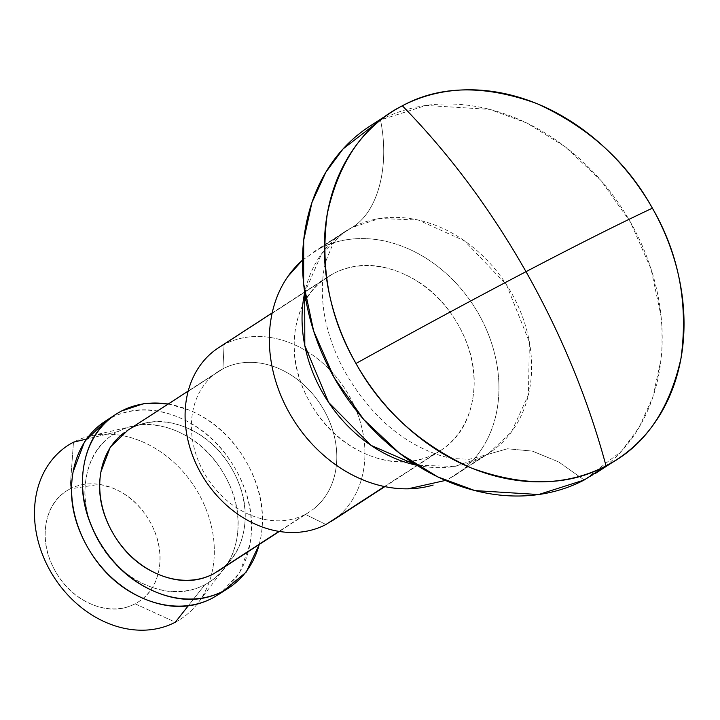 <?xml version="1.0" encoding="UTF-8"?>
<svg xmlns="http://www.w3.org/2000/svg" width="720" height="720" viewBox="0 0 720 720"><rect width="100%" height="100%" fill="white"/><g stroke="black" fill="none" stroke-linecap="round" stroke-linejoin="round"><path stroke-width="0.54" stroke-dasharray="3.6 2.7" d="M449.145 478.602L486.144 454.878L507.456 448.767L532.377 451.107L558.747 461.988L584.199 480.006L558.747 461.988L532.377 451.107L507.456 448.767L486.144 454.878L481.842 457.389L488.754 453.348L511.479 431.928L528.426 394.812L529.38 342.081L506.493 284.751L464.481 240.849L418.293 220.041L379.656 218.493L351.828 227.583A132.147 106.641 -123 0 0 304.713 292.5L321.651 253.782L344.916 231.624L351.828 227.583C377.856 212.4 390.015 166.788 380.502 119.97C390.015 166.788 377.856 212.4 351.828 227.583A132.147 106.641 -123 0 1 511.443 292.923A132.147 106.641 -123 0 1 481.842 457.389L454.545 466.407L416.781 465.246A132.147 106.641 -123 0 0 481.842 457.389L449.145 478.602A132.147 106.641 57 0 0 478.746 314.136A132.147 106.641 57 0 0 319.131 248.796L351.828 227.583L319.131 248.796C331.677 242.226 345.393 238.815 360.279 238.572C375.174 238.338 390.096 241.281 405.063 247.401C420.03 253.53 433.899 262.377 446.661 273.942C459.432 285.498 470.124 298.899 478.746 314.136C487.368 329.373 493.254 345.285 496.422 361.881C499.581 378.477 499.779 394.479 497.007 409.905C494.226 425.322 488.7 438.984 480.402 450.891C472.113 462.789 461.691 472.032 449.145 478.602L445.437 480.438M334.017 519.516A103.518 83.538 57 0 0 346.104 390.618A103.518 83.538 57 0 0 224.091 344.484L333.216 273.69A103.518 83.538 -123 0 1 455.238 319.824A103.518 83.538 -123 0 1 443.142 448.722M435.06 453.708C455.526 442.989 468.027 425.043 472.554 399.888C477.072 374.733 472.311 349.731 458.244 324.873C444.186 300.024 424.944 282.591 400.536 272.601C376.119 262.602 353.682 262.971 333.216 273.69C312.75 284.409 300.258 302.346 295.731 327.501C291.204 352.656 295.974 377.667 310.032 402.516C324.099 427.374 343.332 444.798 367.749 454.797C392.157 464.787 414.603 464.427 435.06 453.708L384.435 486.549L435.06 453.708A103.518 83.538 -123 0 1 313.047 407.574A103.518 83.538 -123 0 1 325.143 278.676M220.131 569.781A83.691 67.536 57 0 0 229.914 465.57A83.691 67.536 57 0 0 131.256 428.265L222.93 368.802A83.691 67.536 57 0 0 204.183 472.959A83.691 67.536 57 0 0 305.271 514.341A83.691 67.536 57 0 0 324.018 410.184A83.691 67.536 57 0 0 222.93 368.802L224.091 344.484A103.518 83.538 -123 0 1 349.119 395.667A103.518 83.538 -123 0 1 325.935 524.502L305.271 514.341L278.973 531.405L305.271 514.341A83.691 67.536 -123 0 1 206.622 477.045A83.691 67.536 -123 0 1 216.396 372.825M333.216 273.69L224.091 344.484L222.93 368.802A83.691 67.536 -123 0 1 321.579 406.098A83.691 67.536 -123 0 1 311.805 510.309M168.12 404.073A103.518 83.538 -123 0 1 259.218 544.5M212.445 598.122A103.518 83.538 57 0 0 235.62 469.296A103.518 83.538 57 0 0 110.592 418.113C131.058 407.385 153.495 407.025 177.912 417.024C202.32 427.014 221.562 444.438 235.62 469.296C249.687 494.154 254.457 519.156 249.93 544.311L239.652 572.787L220.518 593.235M118.179 431.514A88.101 71.091 -123 0 1 138.717 425.178A88.101 71.091 -123 0 1 220.329 468.171A88.101 71.091 -123 0 1 229.221 560.556A88.101 71.091 -123 0 1 204.858 584.721L188.199 605.871L204.858 584.721A88.101 71.091 -123 0 1 98.451 541.161A88.101 71.091 -123 0 1 118.179 431.514L86.193 439.146L118.179 431.514C100.764 440.64 90.126 455.904 86.274 477.315C82.422 498.726 86.481 520.002 98.451 541.161C110.412 562.311 126.792 577.143 147.564 585.648C168.345 594.153 187.443 593.847 204.858 584.721C222.273 575.595 232.911 560.331 236.763 538.92C240.615 517.509 236.556 496.233 224.586 475.074C212.616 453.924 196.245 439.092 175.464 430.587C154.692 422.082 135.594 422.388 118.179 431.514M99.747 484.317L113.04 488.205C128.628 494.586 140.904 505.71 149.877 521.568C158.859 537.435 161.901 553.392 159.012 569.448C156.123 585.504 148.149 596.952 135.081 603.801L175.329 622.197A103.518 83.529 57 0 0 203.958 593.811A103.518 83.529 57 0 0 193.518 485.253A103.518 83.529 57 0 0 97.623 434.736A103.518 83.529 57 0 0 73.485 442.179A103.518 83.529 -123 0 1 198.513 493.371A103.518 83.529 -123 0 1 175.329 622.197L135.081 603.801A66.069 53.316 57 0 0 149.877 521.568A66.069 53.316 57 0 0 70.083 488.898L73.485 442.179L70.083 488.898L99.648 484.299M584.199 480.006A207.036 167.067 57 0 0 630.558 222.345A207.036 167.067 57 0 0 380.502 119.97L426.078 105.435L489.798 109.386L527.049 123.12L565.2 146.763L600.93 180.423L630.558 222.345L651.069 269.046L661.05 316.188L660.987 359.856L652.752 397.413L638.847 427.779L621.621 451.062L584.199 480.006M135.081 603.801C122.022 610.641 107.703 610.875 92.115 604.494C76.536 598.113 64.26 586.989 55.287 571.131C46.305 555.264 43.263 539.307 46.152 523.251C49.041 507.195 57.015 495.747 70.083 488.898A66.069 53.316 57 0 0 55.287 571.131A66.069 53.316 57 0 0 135.081 603.801M106.578 420.372L110.592 418.113M259.263 544.464L260.838 537.228C265.365 512.073 260.595 487.071 246.537 462.213C232.47 437.364 213.237 419.931 188.82 409.941L168.372 403.911M128.007 430.092L131.256 428.265C147.807 419.598 165.942 419.301 185.688 427.383C205.425 435.465 220.977 449.55 232.344 469.647C243.72 489.744 247.572 509.958 243.909 530.298C240.255 550.638 230.148 565.146 213.606 573.813M222.93 368.802L131.256 428.265M305.271 514.341L325.935 524.502M302.526 260.109L319.131 248.796M456.057 474.561L488.754 453.348L486.144 454.878L469.296 459.297L454.302 458.64C443.979 457.371 431.955 453.258 418.212 446.301C387.765 430.236 362.493 403.875 342.405 367.218C330.507 343.431 323.91 320.715 322.614 299.079C321.831 283.122 323.064 270.099 326.313 260.001L332.1 245.97C336.384 238.815 340.65 234.036 344.916 231.624L312.219 252.837M440.478 450.54L384.84 486.639M309.645 511.785L279.324 531.459M132.282 426.312L90.054 436.068M224.307 568.161L198.18 602.739M218.547 371.358L188.226 391.032M327.807 276.858L272.187 312.93"/><path stroke-width="1.08" d="M652.392 208.179C619.659 223.524 577.53 244.683 526.005 271.665C561.384 334.413 588.06 399.141 606.033 465.84C644.202 446.643 669.195 410.769 681.003 358.209C688.428 303.867 678.897 253.854 652.392 208.179A207.036 167.067 -123 0 1 606.033 465.84C588.06 399.141 561.384 334.413 526.005 271.665C490.446 209.034 449.226 153.756 402.336 105.804C364.158 125.01 339.165 160.884 327.357 213.435C319.932 267.786 329.463 317.79 355.968 363.474C417.627 329.364 474.3 298.764 526.005 271.665C474.3 298.764 417.627 329.364 355.968 363.474C381.456 409.68 419.931 444.528 471.393 468.018C523.674 486.999 568.548 486.279 606.033 465.84L584.199 480.006L606.033 465.84A207.036 167.067 -123 0 1 355.968 363.474A207.036 167.067 -123 0 1 402.336 105.804A207.036 167.067 -123 0 1 652.392 208.179C626.913 161.973 588.429 127.116 536.967 103.626C484.686 84.645 439.812 85.374 402.336 105.804C449.226 153.756 490.446 209.034 526.005 271.665C577.53 244.683 619.659 223.524 652.392 208.179M380.502 119.97L343.071 148.914L325.854 172.197L311.94 202.563L303.714 240.12L303.642 283.788L313.623 330.93L334.134 377.631L363.762 419.553L399.501 453.213L437.652 476.856L474.903 490.59L538.623 494.541L584.199 480.006A207.036 167.067 57 0 1 334.134 377.631A207.036 167.067 57 0 1 380.502 119.97M416.781 465.246L370.917 445.311L328.626 402.426L304.803 345.564L304.713 292.5A132.147 106.641 -123 0 0 416.781 465.246M216.009 349.47A103.518 83.538 57 0 0 203.913 478.368A103.518 83.538 57 0 0 325.935 524.502L384.435 486.549L325.935 524.502A103.518 83.538 -123 0 1 200.907 473.31A103.518 83.538 -123 0 1 224.091 344.484M124.731 432.297A83.691 67.536 57 0 0 114.948 536.508A83.691 67.536 57 0 0 213.606 573.813L278.973 531.405L213.606 573.813C197.055 582.48 178.92 582.768 159.174 574.686C139.437 566.613 123.885 552.519 112.518 532.422C101.142 512.334 97.29 492.111 100.953 471.771L110.277 447.129L128.007 430.092M259.218 544.5A103.518 83.538 -123 0 1 223.353 591.048A103.518 83.538 -123 0 1 98.325 539.856A103.518 83.538 -123 0 1 121.509 411.03A103.518 83.538 -123 0 1 168.12 404.073M220.518 593.235L212.445 598.122C191.979 608.85 169.542 609.21 145.125 599.211C120.708 589.221 101.475 571.797 87.408 546.939C73.35 522.081 68.58 497.079 73.107 471.924L84.645 441.441L106.578 420.372M188.199 605.871L175.329 622.197A103.518 83.529 -123 0 1 50.301 571.014A103.518 83.529 -123 0 1 73.485 442.179L86.193 439.146L73.485 442.179A103.518 83.529 57 0 0 50.301 571.014A103.518 83.529 57 0 0 175.329 622.197L188.199 605.871M110.196 418.32A103.518 83.538 57 0 0 87.552 547.182A103.518 83.538 57 0 0 212.445 598.122M168.372 403.911L144.18 403.506L121.509 411.03C101.043 421.749 88.551 439.686 84.024 464.841C79.497 489.996 84.258 515.007 98.325 539.856C112.383 564.714 131.625 582.138 156.042 592.137C180.45 602.127 202.887 601.767 223.353 591.048L246.168 572.157L259.263 544.464M445.437 480.438L407.997 488.817C393.111 489.06 378.18 486.117 363.213 479.988C348.246 473.868 334.377 465.021 321.615 453.456C308.853 441.891 298.161 428.499 289.539 413.262C280.917 398.025 275.022 382.104 271.863 365.517C268.695 348.921 268.497 332.919 271.278 317.493C274.05 302.067 279.585 288.405 287.874 276.507L302.526 260.109M302.526 260.145A132.147 106.641 57 0 0 290.448 414.846A132.147 106.641 57 0 0 433.134 485.064M384.84 486.639L331.344 521.334M279.324 531.459L217.98 571.248M227.376 588.789L217.854 594.963M616.86 459.513L595.026 473.679M391.509 112.14L369.675 126.297M113.436 415.917L105.183 421.272M188.226 391.032L126.882 430.821M272.187 312.93L218.673 347.652"/></g></svg>
